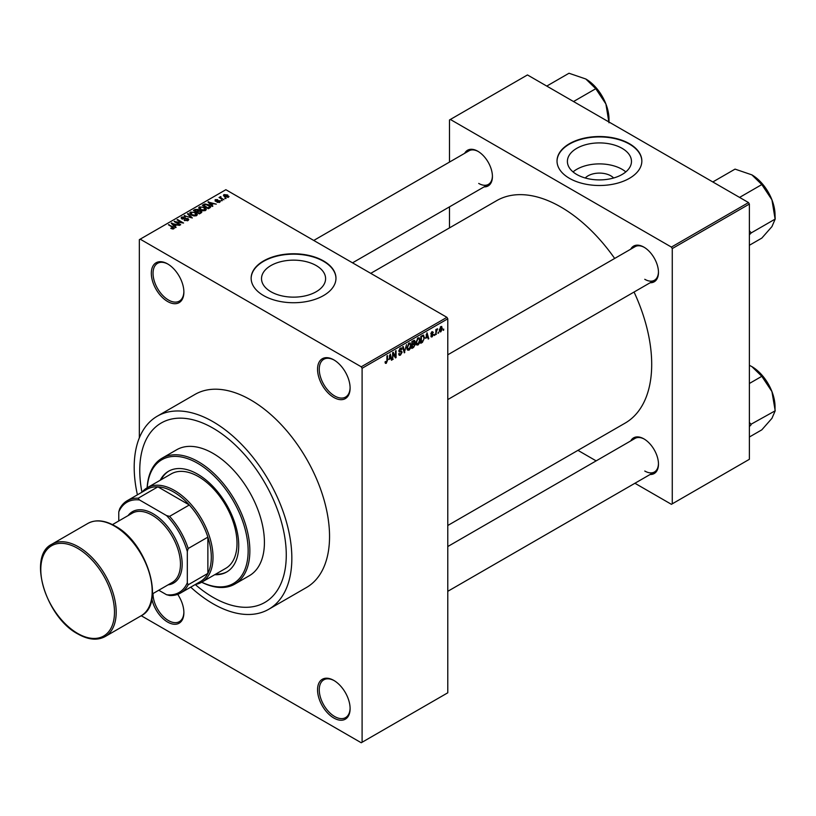 <?xml version="1.0" encoding="UTF-8"?>
<svg xmlns="http://www.w3.org/2000/svg" width="816" height="816" viewBox="0 0 816 816"><rect width="100%" height="100%" fill="white"/><g stroke="black" fill="none" stroke-linecap="round" stroke-linejoin="round"><path stroke-width="1.22" d="M333.826 397.463A23.021 13.291 60 0 1 317.546 369.271A23.021 13.291 60 0 1 333.826 359.876L333.826 359.876A23.021 13.291 60 0 1 350.105 388.069A23.021 13.291 60 0 1 333.826 397.463M334.264 360.131A21.808 12.597 -120 0 0 323.779 359.285A21.808 12.597 -120 0 0 320.433 376.768A21.808 12.597 -120 0 0 334.682 395.984A21.808 12.597 -120 0 0 345.586 397.066A21.808 12.597 -120 0 0 350.105 387.569M333.826 718.019A23.021 13.291 60 0 1 317.546 689.826A23.021 13.291 60 0 1 333.826 680.422L333.826 680.422A23.021 13.291 60 0 1 350.105 708.625A23.021 13.291 60 0 1 333.826 718.019M334.264 680.677A21.808 12.597 -120 0 0 323.779 679.84A21.808 12.597 -120 0 0 320.433 697.313A21.808 12.597 -120 0 0 334.682 716.54A21.808 12.597 -120 0 0 345.586 717.611A21.808 12.597 -120 0 0 350.105 708.115M177.715 594.354A23.021 13.291 60 0 1 183.886 612.653A23.021 13.291 60 0 1 167.606 622.057A23.021 13.291 60 0 1 151.837 598.842M153.041 593.528A21.808 12.597 -120 0 0 168.463 620.568A21.808 12.597 -120 0 0 179.367 621.649A21.808 12.597 -120 0 0 183.875 612.153M167.606 301.502A23.021 13.291 60 0 1 151.327 273.309A23.021 13.291 60 0 1 167.606 263.905L167.606 263.905A23.021 13.291 60 0 1 183.886 292.108A23.021 13.291 60 0 1 167.606 301.502M168.045 264.16A21.808 12.597 -120 0 0 157.559 263.323A21.808 12.597 -120 0 0 154.214 280.796A21.808 12.597 -120 0 0 168.463 300.023A21.808 12.597 -120 0 0 179.367 301.094A21.808 12.597 -120 0 0 183.875 291.598M585.256 178A16.096 9.292 180 0 1 610.817 175.817A16.096 9.292 180 0 1 613.622 178M622.088 148.328A32.038 18.493 0 0 0 587.173 144.32A32.038 18.493 0 0 0 567.395 161.415A32.038 18.493 0 0 0 576.779 174.491A32.038 18.493 0 0 0 611.694 178.5A32.038 18.493 0 0 0 631.472 161.415A32.038 18.493 0 0 0 622.088 148.328M625.821 171.901A32.038 18.493 0 0 0 622.088 169.31A32.038 18.493 0 0 0 573.046 171.901M629.422 143.698A42.412 24.48 0 0 0 583.205 138.394A42.412 24.48 0 0 0 557.022 161.017A42.412 24.48 0 0 0 569.446 178.327A42.412 24.48 0 0 0 615.662 183.641A42.412 24.48 0 0 0 641.845 161.017A42.412 24.48 0 0 0 629.422 143.698M641.845 161.211A42.412 24.48 0 0 0 629.422 144.095A42.412 24.48 0 0 0 583.369 138.751A42.412 24.48 0 0 0 557.032 161.211M270.902 291.73A32.038 18.493 180 0 1 261.518 278.644A32.038 18.493 180 0 1 281.296 261.559A32.038 18.493 180 0 1 316.21 265.567A32.038 18.493 180 0 1 325.594 278.644A32.038 18.493 180 0 1 305.816 295.739A32.038 18.493 180 0 1 270.902 291.73M323.544 260.936A42.412 24.48 0 0 0 277.328 255.632A42.412 24.48 0 0 0 251.144 278.256A42.412 24.48 0 0 0 263.568 295.565A42.412 24.48 0 0 0 309.784 300.869A42.412 24.48 0 0 0 335.968 278.256A42.412 24.48 0 0 0 323.544 260.936M335.968 278.45A42.412 24.48 0 0 0 323.544 261.334A42.412 24.48 0 0 0 277.481 255.989A42.412 24.48 0 0 0 251.144 278.45M630.727 249.176A20.604 11.893 60 0 1 643.906 247.136L643.906 247.136A20.604 11.893 60 0 1 658.471 272.371A20.604 11.893 60 0 1 650.117 282.754M644.334 247.401A19.39 11.189 -120 0 0 635.062 246.677L447.78 354.797M464.681 153.306A20.604 11.893 60 0 1 477.86 151.266L477.86 151.266A20.604 11.893 60 0 1 477.86 151.276A20.604 11.893 60 0 1 492.425 176.501A20.604 11.893 60 0 1 484.072 186.884M478.288 151.531A19.39 11.189 -120 0 0 469.016 150.807L313.752 240.445M630.727 440.915A20.604 11.893 60 0 1 643.906 438.875L643.906 438.875A20.604 11.893 60 0 1 658.471 464.1A20.604 11.893 60 0 1 650.117 474.494M644.334 439.13A19.39 11.189 -120 0 0 635.062 438.406L447.78 546.536M190.72 587.163A111.476 64.362 -120 0 0 213.017 603.748A111.476 64.362 -120 0 0 268.76 609.266A111.476 64.362 -120 0 0 285.845 519.945A111.476 64.362 -120 0 0 213.017 421.709A111.476 64.362 -120 0 0 157.284 416.191A111.476 64.362 -120 0 0 137.414 494.822M268.76 609.266L306.459 587.51A111.476 64.362 -120 0 0 323.544 498.178A111.476 64.362 -120 0 0 250.716 399.942A111.476 64.362 -120 0 0 194.983 394.424L157.284 416.191M447.78 525.494L625.097 423.127A128.438 74.154 -120 0 0 634.052 292.026M614.672 258.448A128.438 74.154 -120 0 0 560.878 207.019A128.438 74.154 -120 0 0 496.658 200.654L370.75 273.35M213.017 428.135A103.601 59.813 -120 0 0 161.221 423.004A103.601 59.813 -120 0 0 141.943 492.201A103.601 59.813 -120 0 1 161.221 423.004A103.601 59.813 -120 0 1 213.017 428.135A103.601 59.813 -120 0 1 280.694 519.435A103.601 59.813 -120 0 1 264.812 602.453A103.601 59.813 -120 0 0 280.694 519.435A103.601 59.813 -120 0 0 213.017 428.135M195.259 584.542A103.601 59.813 -120 0 0 213.017 597.322A103.601 59.813 -120 0 0 264.812 602.453L264.812 602.453A103.601 59.813 -120 0 1 213.017 597.322A103.601 59.813 -120 0 1 195.259 584.542M438.59 332.041L438.049 333.336L438.59 332.041M436.407 331.673L435.866 334.601L435.866 329.562L436.407 329.246L436.407 330.052L437.58 328.756L436.407 331.673L435.866 331.357M434.846 334.193L434.306 335.498L434.846 334.193M430.817 336.08L432.133 336.845L430.797 335.998L432.174 336.1L432.766 334.519L430.879 333.785L432.113 331.643L433.367 332.347L432.123 332.347L431.419 333.367L433.449 334.458L432.133 336.845L431.246 336.977M431.348 335.59L432.174 336.1M431.195 334.57L430.879 333.785L432.225 334.55M432.113 331.643L433.367 332.347L432.123 331.633M432.827 332.755L431.593 332.041M430.97 333.112L431.603 333.683M432.225 333.611L433.449 334.458L432.041 333.642M425.85 338.314L427.033 332.775L428.777 338.691L428.206 339.017L427.737 337.222L425.422 338.069M417.945 345.035L416.384 344.852L415.844 342.781L417.955 337.926L419.2 337.814L420.056 340.272L419.506 343.077L417.945 345.035L415.956 343.883M408.989 350.207L407.429 350.023L406.888 347.953L409 343.097L410.244 342.985L411.091 345.443L410.55 348.248L408.989 350.207L406.99 349.054M385.142 362.681L386.254 363.334L385.407 363.334L385.081 361.855L385.621 361.447L386.284 362.508L386.866 361.641L386.947 355.919L387.498 355.603L387.498 360.305L386.254 363.334L385.407 363.334M385.081 362.069L386.284 362.508M361.243 366.802L446.923 317.332L447.78 318.811L447.78 692.794L362.1 742.254L362.1 368.281L361.243 366.802L140.189 239.17L139.332 239.669L139.332 437.855M447.78 318.811L362.1 368.281M389.079 359.54L390.272 354.001L392.006 359.917L391.445 360.244L390.966 358.448L388.651 359.295M393.179 353.705L392.639 359.56L392.639 352.634L393.22 352.298L395.515 356.521L395.515 350.972L396.066 350.656L396.066 357.581L395.474 357.918L392.639 353.389M401.594 352.481L398.789 350.89L400.34 348.095L401.472 347.942L401.982 349.217L400.36 348.891L399.503 351.206L401.309 350.982L402.135 352.155L400.442 355.144L399.208 355.307L398.636 353.848L399.177 353.44L400.483 354.307L401.594 352.481L400.207 351.206M398.636 353.869L400.483 354.307M398.8 351.125L400.238 351.951L399.228 351.961M401.431 349.615L399.748 348.544M399.544 351.227L400.36 351.166M406.521 344.617L404.277 352.838L402.665 346.841L403.226 346.514L404.512 351.89L406.521 344.617M414.11 343.006L415.222 344.485L413.559 347.473L411.876 348.452L411.876 341.527L414.62 340.343L414.793 343.281M423.218 335.101L424.493 337.661L422.433 342.353L420.832 343.281L420.832 336.355L423.718 335.192M439.436 330.949L440.885 331.786L439.365 330.062L440.885 326.573L442.405 328.256L440.885 331.786L439.967 331.877M440.885 326.573L441.813 326.492M443.731 329.072L443.19 330.368L443.731 329.072M362.1 742.254L361.243 742.754L141.239 615.733M226.103 198.472L224.706 198.298L226.103 198.472M222.36 200.634L220.963 200.45L222.36 200.634M212.884 206.101L212.313 206.438L207.978 202.011L216.291 204.143L213.455 203.704L211.568 204.796L212.884 206.101M206.183 209.794L206.183 209.008L205.54 210.436L203.031 210.793L200.44 209.916L198.665 207.907L199.39 206.887L204.571 207.448L206.264 209.416M197.227 214.965L197.227 214.18L196.585 215.608L194.075 215.965L191.485 215.087L189.71 213.078L190.434 212.058L195.616 212.619L197.309 214.588M188.027 220.544L184.202 220.422L187.374 220.116L187.456 218.882L181.866 218.892L181.101 217.923L181.774 217.056L185.212 217.138L182.498 217.444L182.437 218.596L187.986 218.566L188.782 219.596L188.027 220.544M187.374 220.83L187.456 218.882M182.498 217.444L182.437 219.147M176.123 227.327L175.552 227.664L171.217 223.237L179.52 225.369L176.695 224.93L174.808 226.022L176.123 227.327M446.923 317.332L225.869 189.71L140.189 239.17M172.574 228.98L170.799 228.337L173.176 228.317L173.308 227.715L168.463 224.828L173.084 226.858L173.849 228.735L172.574 228.98M173.176 228.97L173.308 227.715M174.328 228.103L173.849 228.735M180.693 224.696L180.152 225.012L174.145 221.544L181.835 222.656L177.031 219.881L177.572 219.565L183.58 223.033L175.889 221.921L180.693 224.696M192.321 217.974L184.181 215.75L191.321 217.75L187.466 213.853L188.037 213.527L192.321 217.974M201.073 212.925L199.39 213.904L193.392 210.436L195.085 209.457L198.094 209.467L198.757 210.528L200.971 210.946L201.868 212.027L201.073 212.925M198.788 210.355L198.757 211.079M209.947 207.805L208.345 208.733L202.348 205.265L204.847 203.949L208.978 204.867L210.773 206.815L209.947 207.805M219.718 202.246L216.995 202.205L219.137 201.868L219.198 201.052L215.2 201.083L215.179 199.655L217.688 199.645L215.822 200.002L215.648 200.716L219.626 200.675L219.718 202.246L220.3 201.511M219.137 202.49L219.198 201.052M215.2 201.083L215.179 199.655L215.179 201.073M215.822 200.002L215.648 201.277M223.921 199.736L219.014 197.533L220.259 197.615L220.136 196.799L220.881 196.636L220.871 197.86L223.921 199.736M220.259 198.247L220.136 197.452M220.881 196.636L220.871 198.604M228.48 197.197L224.706 196.768L223.961 194.585L227.695 194.983L228.48 197.197L229.021 196.432M223.421 195.34L223.961 194.585L223.961 196.258M748.517 202.572L749.374 204.051L672.262 248.574L671.405 247.085L748.517 202.572L527.462 74.939L449.494 119.962L449.494 162.078M449.494 206.846L449.494 227.888M672.262 248.574L672.262 503.829L671.405 504.319L634.93 483.266M596.159 460.877L577.932 450.35M672.262 503.829L749.374 459.306L749.374 204.051M671.405 247.085L450.35 119.462M644.762 279.296A19.39 11.189 -120 0 0 654.452 280.255A19.39 11.189 -120 0 0 658.461 271.861M478.717 183.427A19.39 11.189 -120 0 0 488.407 184.385A19.39 11.189 -120 0 0 492.415 175.991M644.762 471.026A19.39 11.189 -120 0 0 654.452 471.985A19.39 11.189 -120 0 0 658.461 463.6M171.268 228.582L171.268 227.98M169.004 225.145L169.004 224.512M171.788 223.829L171.788 222.911M174.808 226.899L174.808 226.022M173.053 224.216L174.287 225.512L175.807 224.635L172.166 223.411L173.053 225.114M174.287 226.369L174.287 225.512M172.166 224.206L172.166 223.411M175.807 225.451L175.807 224.635M174.736 221.881L174.736 221.207M177.572 220.198L177.572 219.565M175.889 222.554L175.889 221.921M184.661 220.646L184.661 220.065M181.774 218.841L181.774 217.056M185.732 218.79L185.732 218.219M187.986 220.565L187.986 218.566M184.742 215.944L184.742 215.424M188.037 214.435L188.037 213.527M190.434 214.363L190.434 212.058M195.616 213.292L195.616 212.619M195.881 215.893L195.055 212.925L193.463 212.272L191.138 212.456L190.587 214.496M191.138 212.456L192.035 214.781L195.881 215.21L196.411 214.435L196.411 215.699M192.035 215.383L192.035 214.781M195.085 210.273L195.085 209.457M198.074 210.334L198.094 209.467M200.971 211.885L200.971 210.946M194.636 210.528L196.432 211.558L197.962 210.61L197.645 209.834L195.585 209.977L194.636 211.16M196.432 212.191L196.432 211.558M197.962 211.487L197.645 209.834M197.125 211.966L199.226 213.18L200.879 212.14L200.43 211.262L198.206 211.344L197.125 212.599M199.226 213.812L199.226 213.18M200.879 213.037L200.43 211.262M200.389 213.323L200.389 212.517M199.39 209.192L199.39 206.887M204.571 208.121L204.571 207.448M204.836 210.722L204.01 207.754L202.419 207.101L200.093 207.284L199.543 209.314M200.093 207.284L200.991 209.61L204.836 210.038L205.367 209.263L205.367 210.528M200.991 210.212L200.991 209.61M204.847 204.643L204.847 203.949M208.978 205.53L208.978 204.867M203.592 205.357L208.192 208.009L209.671 206.142L205.459 204.418L203.592 205.989M208.192 208.641L208.192 208.009M209.885 207.835L209.671 206.142M209.171 208.253L209.171 207.437M208.549 202.603L208.549 201.685M211.568 205.673L211.568 204.796M209.814 202.99L211.048 204.286L212.568 203.408L208.927 202.184L209.814 203.888M211.048 205.142L211.048 204.286M208.927 202.98L208.927 202.184M212.568 204.224L212.568 203.408M217.454 202.388L217.454 201.848M216.189 201.379L216.189 200.828M219.626 202.297L219.626 200.675M221.503 200.767L221.503 200.134M219.565 197.849L219.565 197.217M221.656 199.063L221.656 198.431M225.247 198.614L225.247 197.982M227.695 195.656L227.695 194.983M227.868 197.431L227.195 195.33L224.573 194.953L224.267 196.493M224.573 194.953L225.247 196.452L228.164 196.381L228.164 197.339M225.247 197.054L225.247 196.452M391.231 359.468L392.006 359.917M390.262 358.051L390.966 358.448M389.773 356.317L389.263 358.622L390.782 357.745L390.028 354.858L389.334 356.062M392.639 358.928L393.179 359.244M394.352 355.847L395.515 356.521M394.944 356.929L396.066 357.581M398.647 354.103L400.442 355.144M400.197 348.187L401.982 349.217M400.411 351.155L402.135 352.155M404.083 352.104L404.807 352.522M403.93 351.553L404.512 351.89M410.519 345.107L411.091 345.443M410.315 344.301L409 343.903L407.429 347.657L408.989 349.401L410.55 345.739L410.315 344.301L408.398 343.556M406.909 347.351L407.429 347.657M406.949 348.83L408.989 349.401M413.559 340.547L415.069 341.425M411.876 341.7L412.417 344.087L413.447 343.495L415.222 344.485M411.876 343.771L412.417 344.087M414.395 344.056L413.437 343.505L414.518 341.853L412.417 342.016M414.518 341.853L412.672 341.068M412.417 344.893L412.417 347.33L414.14 346.249L414.681 344.801L411.876 344.587M411.876 347.014L412.417 347.33M412.794 343.873L414.681 344.801M419.475 339.935L420.056 340.272M419.271 339.13L417.955 338.732L416.395 342.485L417.945 344.23L419.506 340.568L419.271 339.13L417.353 338.385M415.864 342.179L416.395 342.485M415.915 343.658L417.945 344.23M421.729 341.955L422.433 342.353M423.922 337.334L424.493 337.661M421.372 336.845L421.372 342.159L423.728 339.782L423.943 337.967L423.116 335.978L420.832 336.529M420.832 341.843L421.372 342.159M421.637 335.886L422.341 336.294M422.3 335.509L423.382 336.049L422.372 335.468M428.002 338.242L428.777 338.691M427.033 336.824L427.737 337.222M426.544 335.09L426.034 337.396L427.543 336.518L426.788 333.632L426.544 335.09L426.095 334.835M430.899 333.448L432.766 334.519M434.306 334.866L434.846 335.182M435.866 333.968L436.407 334.285M435.866 329.735L436.407 330.052M436.723 329.164L437.417 329.562M435.866 330.215L436.509 330.582M438.049 332.714L438.59 333.03M441.803 327.91L442.405 328.256M440.609 326.767L441.446 327.257L439.916 329.735L440.905 331.061L441.864 328.613L440.354 327.002M439.396 329.44L439.916 329.735M439.385 330.562L440.905 331.061M443.19 329.746L443.731 330.062M214.741 574.699A58.16 33.578 -120 0 0 226.675 572.006A58.16 33.578 -120 0 0 235.589 525.392A58.16 33.578 -120 0 0 197.594 474.147A58.16 33.578 -120 0 0 168.514 471.26A58.16 33.578 -120 0 0 160.211 480.257M215.597 574.199A58.16 33.578 -120 0 0 227.103 571.751M201.736 582.206A71.492 41.279 -120 0 0 248.105 548.403A71.492 41.279 -120 0 0 197.594 463.264A71.492 41.279 -120 0 0 147.217 487.754M147.145 487.795A72.706 41.973 60 0 1 162.098 458.174A72.706 41.973 60 0 1 198.451 461.774A72.706 41.973 60 0 1 245.942 525.841A72.706 41.973 60 0 1 234.804 584.103A72.706 41.973 60 0 1 201.674 582.236M234.804 584.103L249.37 575.688A72.706 41.973 -120 0 0 260.508 517.436A72.706 41.973 -120 0 0 213.017 453.37A72.706 41.973 -120 0 0 176.664 449.769L162.098 458.174M142.086 492.119A54.529 31.477 60 0 1 147.196 487.764L171.187 473.912A54.529 31.477 60 0 1 198.451 476.615A54.529 31.477 60 0 1 234.07 524.668A54.529 31.477 60 0 1 225.716 568.364L201.725 582.206A54.529 31.477 60 0 1 195.401 584.46M168.943 471.026A58.16 33.578 -120 0 0 161.068 479.757M739.582 197.411L761.818 184.569L771.936 199.838A32.783 18.931 -120 0 1 775.037 215.016L775.2 219.065L771.936 226.603L761.818 238.099L749.374 245.279M749.374 234.835L751.21 232.907L775.2 219.065M751.21 232.907L749.374 230.734M712.817 181.958L735.053 169.116L751.862 174.859A32.783 18.931 -120 0 1 771.936 199.838L775.037 218.647M751.862 174.859L761.818 184.569M751.046 233.141A37.628 21.726 -120 0 0 751.046 232.499M147.196 487.764A54.529 31.477 60 0 1 189.22 502.37A54.529 31.477 60 0 1 213.017 557.246A54.529 31.477 60 0 1 201.725 582.206M158.753 590.233L166.566 594.731A52.102 30.08 -120 0 0 187.313 582.757L188.17 584.786A53.315 30.784 60 0 1 180.55 593.028L200.257 581.655A53.315 30.784 -120 0 0 207.876 573.403A53.315 30.784 -120 0 0 211.303 557.246A53.315 30.784 -120 0 0 207.876 537.132A53.315 30.784 -120 0 0 189.312 504.982L157.896 486.846A53.315 30.784 -120 0 0 146.951 489.314L127.245 500.687A53.315 30.784 60 0 1 138.19 498.219L139.526 499.973A52.102 30.08 -120 0 0 118.769 511.958L118.769 520.975M188.17 584.786L207.876 573.403L207.876 537.132L188.17 548.515L187.313 551.534A52.102 30.08 -120 0 0 166.566 515.59L169.606 516.355L189.312 504.982A53.315 30.784 -120 0 0 157.896 486.846L138.19 498.219M118.769 511.958L119.626 508.939A53.315 30.784 60 0 1 127.245 500.687M180.55 593.028A53.315 30.784 60 0 1 169.606 595.507L166.566 594.731M187.313 582.757L187.313 551.534M166.566 515.59L139.526 499.973M169.606 516.355A53.315 30.784 60 0 1 188.17 548.515M112.465 524.617L132.192 513.223A39.984 23.083 60 0 1 152.184 515.202A39.984 23.083 60 0 1 178.306 550.433A39.984 23.083 60 0 1 172.176 582.481L152.449 593.875M128.092 515.59A41.198 23.786 60 0 1 153.041 513.713A41.198 23.786 60 0 1 181.111 554.554A41.198 23.786 60 0 1 168.076 584.848M749.374 426.574L751.046 424.881A37.628 21.726 -120 0 0 751.046 424.555A37.628 21.726 -120 0 0 751.046 424.238L749.374 422.464M749.374 437.019L761.818 429.838L771.936 418.343L775.2 410.795L751.046 424.238M749.374 383.489L761.818 376.309L771.936 391.568L775.2 410.795M749.374 365.303L751.862 366.598L761.818 376.309M775.037 410.387L775.037 406.745A32.783 18.931 -120 0 0 771.936 391.568A32.783 18.931 -120 0 0 751.862 366.598M573.526 101.541L595.772 88.699L605.89 103.969A32.783 18.931 -120 0 1 608.991 119.146L608.991 122.012M546.761 86.088L568.997 73.246L585.817 78.999A32.783 18.931 -120 0 1 605.89 103.969L608.991 122.777M585.817 78.999L595.772 88.699M173.084 227.521L173.084 226.858M184.477 219.147L184.477 218.586M197.452 211.783L197.452 210.967M203.878 205.193L203.878 204.388M217.056 201.287L217.056 200.603M386.947 359.989L387.498 360.305M403.665 350.554L404.297 350.921M412.865 347.075L413.559 347.473M78.499 546.863A53.315 30.784 60 0 1 113.332 593.844A53.315 30.784 60 0 1 105.152 636.562C97.39 640.723 88.301 639.866 77.897 633.981C45.788 617.284 27.234 555.982 51.847 544.221A53.315 30.784 60 0 1 78.499 546.863M77.642 633.43A52.102 30.08 -120 0 0 114.485 612.153A52.102 30.08 -120 0 0 77.642 548.342A52.102 30.08 -120 0 0 40.8 569.619A52.102 30.08 -120 0 0 77.642 633.43M87.832 523.444C95.594 519.282 104.683 520.149 115.087 526.024C147.196 542.711 165.76 604.024 141.137 615.784A53.315 30.784 -120 0 0 149.318 573.067A53.315 30.784 -120 0 0 114.485 526.085A53.315 30.784 -120 0 0 87.832 523.444L51.847 544.221M173.42 227.96L173.42 228.919M187.904 219.473L187.904 220.616M181.999 218.035L181.999 218.963M219.494 201.44L219.494 202.368M215.444 200.43L215.444 201.205M220.697 197.533L220.697 198.502M401.105 348.779L400.146 348.218M409.938 343.832L408.836 343.199M414.283 341.19L413.365 340.66M418.894 338.66L417.792 338.028M431.603 336.182L431.011 335.835M432.613 332.275L431.837 331.826M447.78 399.575L654.452 280.255M654.452 471.985L447.78 591.314M488.407 184.385L352.532 262.834M141.137 615.784L105.152 636.562"/></g></svg>
